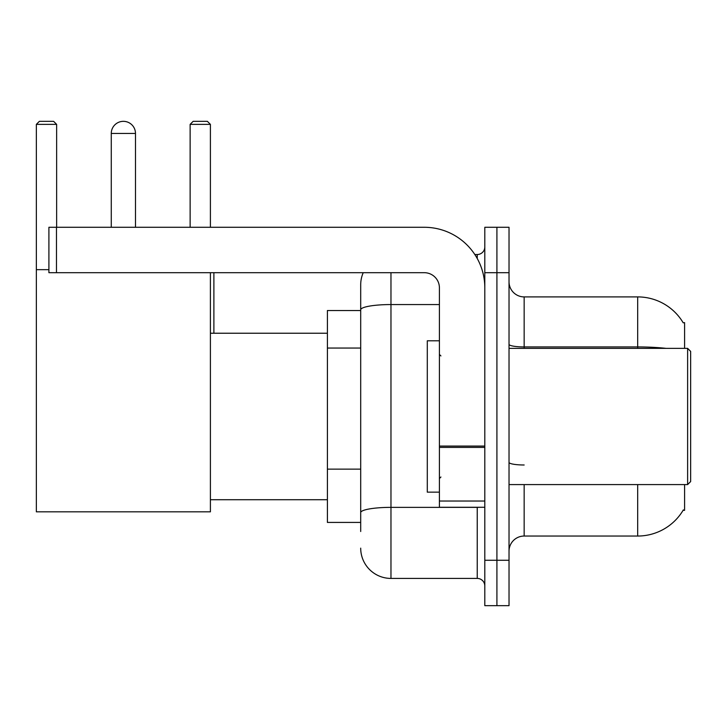 <?xml version="1.0" encoding="UTF-8"?>
<svg xmlns="http://www.w3.org/2000/svg" width="727" height="727" viewBox="0 0 727 727"><rect width="100%" height="100%" fill="white"/><g stroke="black" fill="none" stroke-linecap="round" stroke-linejoin="round"><path stroke-width="1.09" d="M684.598 348.36L684.598 322.634L683.216 322.824A52.971 52.971 0 0 0 637.679 296.907A52.971 52.971 0 0 1 683.107 322.634A52.971 52.971 0 0 0 637.679 296.907L524.158 296.907A15.14 15.14 0 0 1 509.027 281.767A15.14 15.14 0 0 0 524.158 296.907L524.158 348.36M684.598 484.582L684.598 510.309L683.107 510.309L683.371 509.863A52.971 52.971 0 0 1 637.679 536.044L524.158 536.044A15.14 15.14 0 0 0 509.027 551.175M360.701 531.501L360.701 309.811L360.701 310.529L327.404 310.529L327.404 522.422L360.701 522.422M496.914 560.263L496.914 605.664L509.027 605.664L509.027 560.263L496.914 560.263L496.914 605.664L484.809 605.664L484.809 560.263L496.914 560.263L496.914 272.689L496.914 560.263M484.809 560.263L484.809 227.278L496.914 227.278L496.914 272.689L496.914 227.278L509.027 227.278L509.027 560.263M390.972 272.689L390.972 578.419L477.239 578.419L477.239 507.282M474.831 254.523L477.239 254.523A7.57 7.57 0 0 0 484.809 246.962M360.701 338.964L360.701 284.793A30.27 30.27 0 0 1 363.227 272.689M360.701 517.878L360.701 478.212M439.408 304.558L390.972 304.558A30.27 5.253 180 0 0 360.701 309.811L360.701 284.793M484.809 585.989A7.57 7.57 0 0 0 477.239 578.419M390.972 578.419A30.27 30.27 0 0 1 360.701 548.149M111.267 133.441A12.105 12.105 0 0 1 123.381 121.336A12.105 12.105 0 0 1 135.486 133.441L111.267 133.441L111.267 227.278M135.486 227.278L135.486 133.441M210.403 272.689L210.403 511.826L36.35 511.826L36.35 124.362L39.376 121.336L53.607 121.336L56.633 124.362L36.35 124.362M56.633 227.278L56.633 124.362M36.35 269.662L48.909 269.662M210.403 124.362L190.129 124.362L193.155 121.336L207.377 121.336L210.403 124.362L210.403 227.278M190.129 124.362L190.129 227.278M213.883 333.23L213.883 272.689M484.809 507.282L439.408 507.282L439.408 446.078L484.809 446.078M484.809 287.819A60.541 60.541 0 0 0 424.268 227.278L56.479 227.278L56.479 272.689L424.268 272.689A15.14 15.14 0 0 1 439.408 287.819L439.408 446.078M56.479 272.689L48.909 272.689L48.909 227.278L56.479 227.278M687.624 348.36L690.65 351.395L690.65 481.556L687.624 484.582L687.624 348.36L509.027 348.36M439.408 340.799L427.294 340.799L427.294 492.152L439.408 492.152M360.701 348.051L327.404 348.051M360.701 469.133L327.404 469.133M524.158 484.582L524.158 536.044M637.679 536.044L637.679 484.582M683.216 322.824A52.971 52.971 0 0 0 637.679 296.907L637.679 346.933L524.158 346.933A15.14 2.626 0 0 1 509.027 344.307M666.059 348.36A52.971 9.197 180 0 0 637.679 346.933L637.679 348.36M509.027 272.689L484.809 272.689M524.158 464.989A15.14 2.626 -0 0 1 509.027 462.363M479.875 507.282A7.57 1.318 0 0 1 477.239 507.364L390.972 507.364A30.27 5.253 180 0 0 360.701 512.626M477.239 258.512L477.239 254.523M484.809 447.396L439.408 447.396M439.408 501.03L484.809 501.03M210.403 499.722L327.404 499.722M210.403 333.23L327.404 333.23M509.027 484.582L687.624 484.582M440.916 355.93L439.408 354.422M440.916 477.012L439.408 478.53"/></g></svg>
